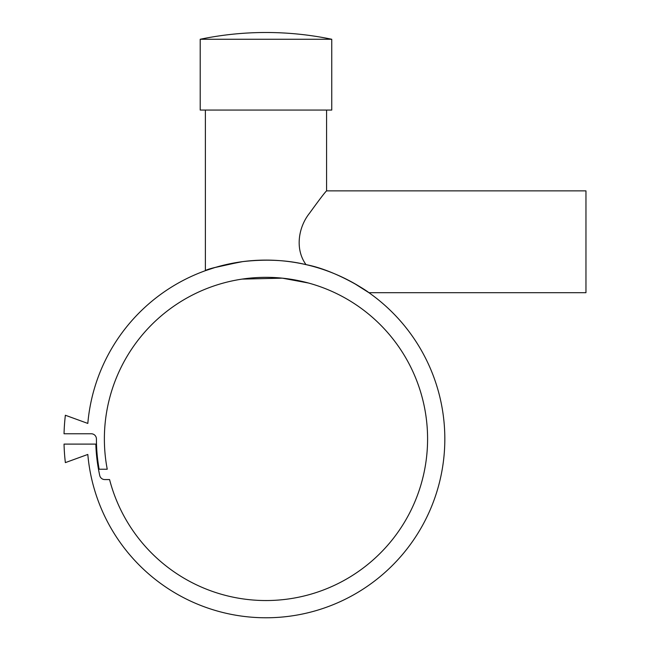 <?xml version="1.0" encoding="UTF-8"?>
<svg xmlns="http://www.w3.org/2000/svg" width="650" height="650" viewBox="0 0 650 650"><rect width="100%" height="100%" fill="white"/><g stroke="black" fill="none" stroke-linecap="round" stroke-linejoin="round"><path stroke-width="0.97" d="M331.752 110.069L331.752 39.26A323.213 323.213 0 0 0 200.208 39.26L200.208 110.069L331.752 110.069M354.104 283.311L368.916 292.687L585.959 292.687L585.959 190.873L326.584 190.873L326.584 110.069M205.376 110.069L205.376 270.676L214.955 267.524L240.126 261.974M306.028 264.631C294.71 249.121 298.456 227.021 309.554 213.184C319.524 199.42 325.203 191.986 326.584 190.873C325.203 191.986 319.524 199.42 309.554 213.184C298.456 227.021 294.71 249.121 306.028 264.631C334.498 269.945 365.934 289.989 368.916 292.687C365.934 289.989 334.498 269.945 306.028 264.631C286.918 260 265.809 258.993 242.702 261.617C219.066 266.191 206.627 269.214 205.376 270.676M444.153 423.426A178.839 178.839 0 0 0 265.98 260.098A178.839 178.839 0 0 0 87.815 423.426L65.366 415.252A202.004 202.004 0 0 0 64.041 433.769L91.252 433.769A5.168 5.168 0 0 1 96.419 438.937A169.561 169.561 0 0 0 99.149 469.227L107.242 469.227A161.606 161.606 0 0 1 265.98 277.331A161.606 161.606 0 0 1 427.586 438.937A161.606 161.606 0 0 1 109.566 479.57L104.78 479.57A5.168 5.168 0 0 1 99.734 475.507A170.227 170.227 0 0 1 95.834 444.104L64.041 444.104A202.004 202.004 0 0 0 65.366 462.621L87.815 454.448A178.839 178.839 0 0 0 281.499 617.102A178.839 178.839 0 0 0 444.153 423.426M282.327 278.159L242.092 279.11L282.327 278.159L297.359 280.41L308.433 283.01L282.327 278.159M309.53 283.311L308.961 283.148M240.126 279.411L240.76 279.313M200.208 39.26L331.752 39.26"/></g></svg>
